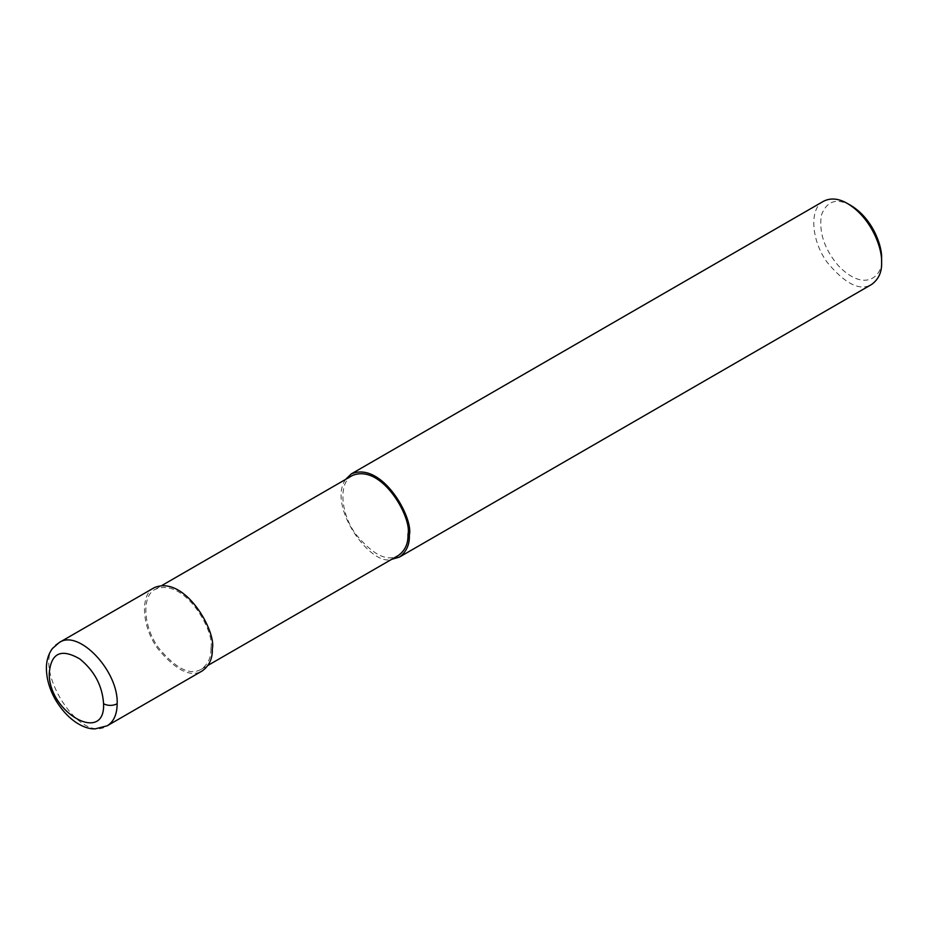 <?xml version="1.0" encoding="UTF-8"?>
<svg xmlns="http://www.w3.org/2000/svg" width="928" height="928" viewBox="0 0 928 928"><rect width="100%" height="100%" fill="white"/><g stroke="black" fill="none" stroke-linecap="round" stroke-linejoin="round"><path stroke-width="0.7" stroke-dasharray="4.64 3.48" d="M59.172 642.57C26.692 657.917 77.708 746.216 107.196 725.8M154.292 587.644C139.722 594.523 141.81 626.876 157.783 648.66C175.868 670.41 190.716 677.823 202.339 670.863M210.934 648.092C215.25 631.898 184.73 576.903 155.254 589.315C141.276 595.904 143.272 626.968 158.607 647.883C175.96 668.775 190.217 675.874 201.376 669.204C208.127 664.216 211.317 657.175 210.934 648.092L212.292 648.869M352.315 475.542C338.326 482.142 340.321 513.196 355.668 534.11C373.021 555.002 387.278 562.113 398.437 555.431M345.587 479.428C326.876 506.004 370.806 566.996 391.709 559.317M823.6 201.225C809.03 208.104 811.118 240.456 827.092 262.241C845.176 283.991 860.024 291.404 871.647 284.444M851.022 205.564C836.638 197.664 826.744 200.9 821.338 215.261C818.856 232.545 824.493 249.319 838.239 265.57C865.557 294.106 883.711 275.036 881.6 258.529M155.254 589.315L161.982 585.429M201.376 669.204L208.104 665.318"/><path stroke-width="1.39" d="M103.576 703.795C102.405 685.885 94.494 670.944 79.831 658.961C61.109 648.092 50.912 652.952 49.23 673.508C48.732 713.122 105.34 744.5 103.576 703.795C108.1 705.941 112.636 705.941 117.16 703.795C118.726 671.141 78.694 628.848 59.23 642.536L154.292 587.644C184.997 574.722 216.781 632.014 212.292 648.869C212.686 658.335 209.368 665.666 202.339 670.863L107.207 725.789C113.726 721.764 117.044 714.432 117.16 703.795M208.104 665.318L398.437 555.431C405.188 550.443 408.366 543.402 407.984 534.319C412.299 518.126 381.791 463.13 352.315 475.542L161.982 585.429M391.709 559.317L399.4 557.102C406.429 551.905 409.747 544.574 409.352 535.108C413.842 518.242 382.058 460.949 351.352 473.872L345.587 479.428M399.4 557.102L871.647 284.444C878.677 279.247 881.994 271.916 881.6 262.45C882.412 248.53 871.624 218.103 847.624 203.603C838.784 198.43 830.78 197.641 823.6 201.225L351.352 473.872M881.6 262.45L881.6 258.529C882.331 246.001 872.622 218.614 851.022 205.564L847.624 203.603M59.23 642.536L52.339 648.614C48.36 654.124 46.377 660.655 46.4 668.195C46.481 678.275 49.265 688.356 54.729 698.448C66.526 719.281 83.288 729.373 95.143 728.874L107.196 725.8"/></g></svg>
